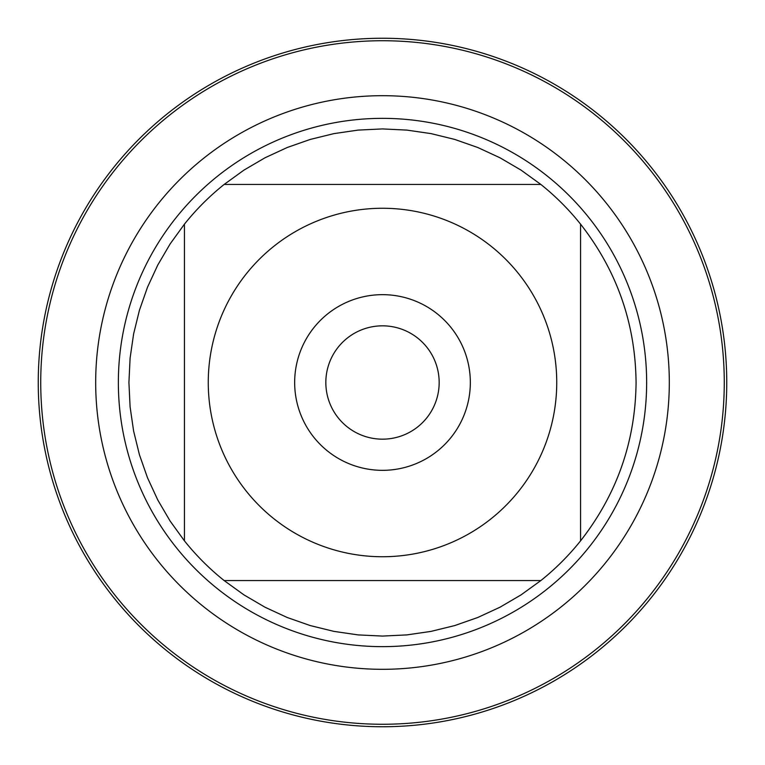 <?xml version="1.0" encoding="UTF-8"?>
<svg xmlns="http://www.w3.org/2000/svg" width="765" height="765" viewBox="0 0 765 765"><rect width="100%" height="100%" fill="white"/><g stroke="black" fill="none" stroke-linecap="round" stroke-linejoin="round"><path stroke-width="1.15" d="M40.736 382.5A341.764 341.764 0 0 1 553.382 86.522A341.764 341.764 0 0 1 553.382 678.479A341.764 341.764 0 0 1 40.736 382.5M118.355 382.5A264.145 264.145 0 0 1 514.577 153.746A264.145 264.145 0 0 1 514.577 611.254A264.145 264.145 0 0 1 118.355 382.5M325.833 382.5A56.667 56.667 0 0 0 410.834 431.575A56.667 56.667 0 0 0 410.834 333.425A56.667 56.667 0 0 0 325.833 382.5M294.659 382.5A87.841 87.841 0 0 1 426.421 306.43A87.841 87.841 0 0 1 426.421 458.57A87.841 87.841 0 0 1 294.659 382.5M556.738 382.5A174.238 174.238 0 0 0 324.857 218.073A174.238 174.238 0 0 0 246.407 491.302A174.238 174.238 0 0 0 556.738 382.5M540.845 184.432L521.051 170.117L499.985 157.781L477.819 147.521L454.773 139.44L431.058 133.617L406.894 130.098L382.5 128.922L358.106 130.098L333.942 133.617L310.227 139.44L287.181 147.521L265.015 157.781L243.949 170.117L224.155 184.432A253.578 253.578 0 0 0 184.432 224.155L170.117 243.949L157.781 265.015L147.521 287.181L139.44 310.227L133.617 333.942L130.098 358.106L128.922 382.5L130.098 406.894L133.617 431.058L139.44 454.773L147.521 477.819L157.781 499.985L170.117 521.051L184.432 540.845A253.578 253.578 0 0 0 224.155 580.568L243.949 594.883L265.015 607.219L287.181 617.479L310.227 625.56L333.942 631.383L358.106 634.902L382.5 636.078L406.894 634.902L431.058 631.383L454.773 625.56L477.819 617.479L499.985 607.219L521.051 594.883L540.845 580.568A253.578 253.578 0 0 0 580.568 540.845L580.568 224.155A253.578 253.578 0 0 0 540.845 184.432L224.155 184.432A253.578 253.578 0 0 0 184.432 224.155L184.432 540.845A253.578 253.578 0 0 0 224.155 580.568L540.845 580.568A253.578 253.578 0 0 0 580.568 540.845C616.934 494.324 635.438 441.548 636.078 382.5C635.438 323.452 616.934 270.676 580.568 224.155A253.578 253.578 0 0 0 540.845 184.432M38.25 382.5A344.25 344.25 0 0 1 382.5 38.25A344.25 344.25 0 0 1 726.75 382.5A344.25 344.25 0 0 1 382.5 726.75A344.25 344.25 0 0 1 38.25 382.5M95.682 382.5A286.818 286.818 0 0 1 525.909 134.114A286.818 286.818 0 0 1 525.909 630.886A286.818 286.818 0 0 1 95.682 382.5"/></g></svg>
